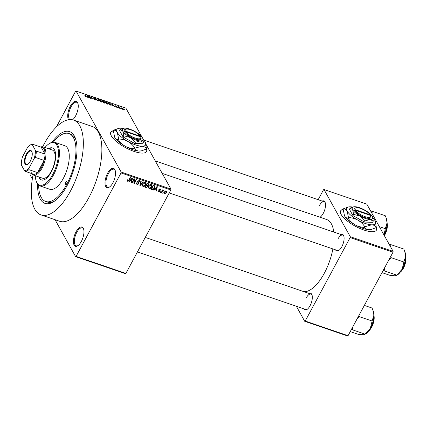 <?xml version="1.0" encoding="UTF-8"?>
<svg xmlns="http://www.w3.org/2000/svg" width="427" height="427" viewBox="0 0 427 427"><rect width="100%" height="100%" fill="white"/><g stroke="black" fill="none" stroke-linecap="round" stroke-linejoin="round"><path stroke-width="0.64" d="M68.566 119.72A10.163 4.361 108.9 0 1 70.322 106.254A10.163 4.361 108.9 0 1 77.837 103.249A10.163 4.361 108.9 0 1 75.648 115.818A10.163 4.361 108.9 0 1 72.558 119.806M77.96 103.628A9.485 4.067 -71.1 0 0 76.636 102.261A9.485 4.067 -71.1 0 0 71.079 106.771A9.485 4.067 -71.1 0 0 69.633 119.597M112.925 182.788A10.163 4.361 108.9 0 1 109.328 187.133A10.163 4.361 108.9 0 1 105.069 184.283A10.163 4.361 108.9 0 1 107.599 173.218A10.163 4.361 108.9 0 1 115.114 170.213A10.163 4.361 108.9 0 1 112.925 182.788M115.237 170.592A9.485 4.067 -71.1 0 0 113.908 169.225A9.485 4.067 -71.1 0 0 108.357 173.736A9.485 4.067 -71.1 0 0 107.775 187.175A9.485 4.067 -71.1 0 0 109.659 186.909M81.349 241.431A10.163 4.361 108.9 0 1 77.751 245.781A10.163 4.361 108.9 0 1 73.492 242.931A10.163 4.361 108.9 0 1 76.022 231.866A10.163 4.361 108.9 0 1 83.537 228.861A10.163 4.361 108.9 0 1 81.349 241.431M83.66 229.24A9.485 4.067 -71.1 0 0 82.331 227.874A9.485 4.067 -71.1 0 0 76.78 232.384A9.485 4.067 -71.1 0 0 76.198 245.819A9.485 4.067 -71.1 0 0 78.082 245.552M113.417 130.71A20.32 6.618 28.3 0 0 110.817 132.21A20.32 6.618 28.3 0 0 134.035 151.414A20.32 6.618 28.3 0 0 146.605 151.478A20.32 6.618 28.3 0 0 146.429 148.479L146.071 149.146L141.673 150.79L139.229 151.073C137.264 150.934 135.733 150.181 134.638 148.815C131.388 148.697 128.287 147.865 125.335 146.322C122.506 144.63 120.152 142.404 118.284 139.645C116.806 139.57 115.61 138.796 114.698 137.318L113.363 130.806L113.721 130.144C115.199 130.219 116.395 130.993 117.308 132.471A16.258 5.295 28.3 0 0 127.945 141.476A16.258 5.295 28.3 0 0 141.839 146.226A16.258 5.295 28.3 0 0 145.506 142.853A16.258 5.295 28.3 0 0 145.095 141.972A16.258 5.295 28.3 0 0 143.045 139.319M146.541 151.59A20.32 6.618 28.3 0 0 146.306 148.708M322.209 201.074A8.807 3.779 108.9 0 1 325.161 202.489A8.807 3.779 108.9 0 1 323.26 213.383A8.807 3.779 108.9 0 1 320.143 217.151A8.807 3.779 108.9 0 1 319.994 217.242M319.78 217.172A8.129 3.491 -71.1 0 0 320.474 216.921M340.773 234.434A8.807 3.779 108.9 0 1 343.724 235.843A8.807 3.779 108.9 0 1 341.83 246.737A8.807 3.779 108.9 0 1 338.712 250.505A8.807 3.779 108.9 0 1 335.515 249.816M169.204 192.945L337.469 250.484A8.129 3.491 -71.1 0 0 339.043 250.275M309.015 293.413A8.807 3.779 108.9 0 1 311.966 294.827A8.807 3.779 108.9 0 1 310.066 305.721A8.807 3.779 108.9 0 1 306.954 309.49A8.807 3.779 108.9 0 1 303.757 308.801M137.446 251.93L305.711 309.468A8.129 3.491 -71.1 0 0 307.28 309.26M51.913 142.351A37.934 16.279 108.9 0 1 75.43 138.428A37.934 16.279 108.9 0 1 67.252 185.366A37.934 16.279 108.9 0 1 53.829 201.592A37.934 16.279 108.9 0 1 37.64 184.096M38.67 185.19A35.9 15.409 -71.1 0 0 45.694 201.48L47.429 202.072A35.9 15.409 -71.1 0 0 54.805 200.925M33.055 174.942A50.13 21.51 -71.1 0 0 41.088 214.941A50.13 21.51 -71.1 0 0 70.444 191.104A50.13 21.51 -71.1 0 0 73.529 120.078A50.13 21.51 -71.1 0 0 44.173 143.91A50.13 21.51 -71.1 0 0 42.689 146.781M41.088 214.941L59.615 221.271A50.13 21.51 -71.1 0 0 88.971 197.439A50.13 21.51 -71.1 0 0 92.056 126.413L73.529 120.078M303.901 291.668A37.934 16.279 -71.1 0 0 324.296 273.264A37.934 16.279 -71.1 0 0 332.879 248.914M333.759 232.032A37.934 16.279 -71.1 0 0 326.628 219.515L155.263 160.915M343.255 209.305A20.32 6.618 28.3 0 0 340.655 210.805A20.32 6.618 28.3 0 0 363.873 230.009A20.32 6.618 28.3 0 0 376.443 230.073A20.32 6.618 28.3 0 0 376.267 227.073L375.909 227.74L371.511 229.384L369.067 229.667C367.097 229.529 365.571 228.776 364.477 227.41C361.226 227.292 358.125 226.459 355.168 224.917C352.339 223.225 349.991 220.999 348.122 218.24C346.644 218.165 345.448 217.391 344.536 215.913L343.201 209.401L343.559 208.739C345.037 208.814 346.233 209.588 347.146 211.066A16.258 5.295 28.3 0 0 357.783 220.07A16.258 5.295 28.3 0 0 371.677 224.821A16.258 5.295 28.3 0 0 375.344 221.448A16.258 5.295 28.3 0 0 374.933 220.567A16.258 5.295 28.3 0 0 372.883 217.914M376.379 230.185A20.32 6.618 28.3 0 0 376.144 227.303M121.06 108.506L120.692 108.378L120.942 108.725M119.298 107.481L119.768 108.319L119.4 108.196L118.492 106.569L119.683 107.022L119.181 107.172L119.149 107.753M118.861 107.23L119.288 106.819L118.962 107.417M119.427 107.102L119.01 107.492M118.535 107.641L118.167 107.513L118.418 107.86M117.318 107.46L117.489 107.14L116.891 107.358L115.701 106.531L116.79 107.14L116.966 106.878L115.365 105.853L115.941 105.672L117.051 106.43L115.717 105.944L117.537 107.38M116.704 107.289L117.142 107.054M116.08 105.912L115.616 106.136M112.258 105.213L112.312 105.773L111.922 105.64L111.805 103.788L112.189 103.921L114.607 106.558L113.534 105.65L112.258 105.213L112.013 105.666M107.31 104.081L106.056 103.371L105.117 101.829L106.035 101.797L108.095 103.425L108.175 104.103L107.31 104.081M101.258 102.016L100.003 101.3L99.064 99.763L99.982 99.726L102.042 101.359L102.122 102.032L101.258 102.016M86.04 96.806L86.313 96.299L85.896 96.764L84.711 95.792L86.073 96.475L85.101 94.661L85.469 94.783L86.313 96.299L86.04 96.529M85.678 96.673L86.073 96.475M145.879 144.054L170.939 189.076L170.816 189.956L121.028 172.93L121.151 172.049L76.065 91.052L125.853 108.079L142.058 137.195M142.794 138.513L143.536 139.848M121.151 172.049L170.939 189.076M87.418 96.715L87.471 97.276L87.081 97.142L86.959 95.296L87.348 95.429L89.766 98.061L87.418 96.715L87.172 97.175M89.563 96.545L90.556 98.333L88.944 95.974L91.89 98.429L90.892 96.641L91.261 96.764L92.504 99L89.563 96.545L89.414 96.817M96.059 100.164L96.262 99.785L95.477 100.035L93.839 98.867L95.365 99.79L95.899 99.662L93.428 97.975L94.137 97.724L95.616 98.77L94.292 97.991L93.801 98.114L96.31 100.062M95.765 100.121L95.899 99.662M93.428 97.975L93.38 97.708M94.292 97.991L93.7 98.301M98.333 99.181L98.418 101.018L98.055 100.895L95.723 98.29L98.066 100.692L97.943 99.053L98.333 99.181L97.996 99.806M104.866 103.179L105.085 102.768L104.327 103.04L103.19 102.651L101.946 100.42L104.418 101.717L104.279 102.048L105.143 103.094M104.172 102.17L104.418 101.717L104.204 102.186M111.084 104.439L111.233 105.111L109.237 104.722L107.999 102.491L109.638 103.083L111.084 104.439L110.817 104.903M123.051 109.451L123.355 108.88L122.811 109.381L121.316 108.191L121.871 107.7L123.478 109.371M121.316 108.191L121.204 107.721M124.535 109.691L124.166 109.568L124.417 109.91M125.394 273.659L75.606 256.632L76.086 256.387L125.874 273.413L125.394 273.659M31.352 173.442L30.52 175.636L32.345 178.918M55.056 219.713L75.606 256.632M163.333 192.742L163.029 193.303L162.66 193.18L162.965 192.614L163.333 192.742M162.356 191.312L161.555 192.801L161.187 192.673L162.73 189.802L163.098 189.93L162.852 190.389L163.568 190.031L163.835 190.303L162.356 191.312L162.132 190.912M160.808 191.878L160.504 192.438L160.136 192.315L160.44 191.75L160.808 191.878M160.029 191.243L158.636 191.862L158.193 191.531L158.236 190.634L158.881 191.461L159.618 191.189L158.908 190.132L158.951 189.417L160.221 188.883L160.675 189.236L160.632 189.999L160.013 189.3L159.351 189.487L160.12 190.511L160.029 191.243L159.228 190.111M158.262 190.639L158.881 191.461M159.666 190.896L158.855 189.657M160.237 189.924L159.751 188.83M155.054 189.182L154.099 190.25L153.715 190.116L156.96 186.556L157.344 186.69L156.399 191.034L156.01 190.906L156.325 189.615L154.868 188.851M149.055 188.585L148.329 187.608L148.697 186.129C149.215 184.982 150.064 184.453 151.238 184.539L151.825 185.024L151.564 187.053L150.432 188.344L149.055 188.585L148.324 187.304M143.002 186.519L142.276 185.537L142.645 184.058C143.168 182.911 144.011 182.382 145.185 182.468L145.772 182.953L145.511 184.982L144.379 186.273L143.002 186.519L142.271 185.233M127.225 180.514L127.641 181.261L127.214 180.786L127.508 179.762L127.903 179.836L127.908 180.808L128.463 180.648L130.262 177.424L130.63 177.552L129.184 180.231L127.641 181.261L127.214 180.786M127.374 180.034L127.908 180.808M121.028 172.93L76.086 256.387M170.816 189.956L125.874 273.413M130.214 180.685L129.258 181.758L128.874 181.624L132.119 178.059L132.503 178.192L131.553 182.542L131.169 182.409L131.484 181.123L130.027 180.354M134.046 179.655L132.343 182.815L131.975 182.687L134.099 178.737L134.494 178.876L134.345 182.569L136.048 179.404L136.416 179.532L134.291 183.477L133.897 183.343L133.822 179.255M138.935 182.66L138.988 183.786L137.222 184.539L136.619 184.08L136.72 182.788L137.115 182.863L137.062 183.738L137.505 184.09L138.615 183.669L138.647 183.108L137.643 182.158L137.707 181.192L139.335 180.466L139.896 180.899L139.81 182.025L139.415 181.95L139.101 180.931L138.065 181.331L137.996 181.854L137.67 181.261L139.058 182.831M139.026 180.402L139.474 181.208L138.802 180.402M143.488 181.95L140.205 185.499L139.842 185.377L140.878 181.053L141.262 181.187L140.253 184.971L143.104 181.817L143.488 181.95M147 183.375L147.224 183.77L146.589 184.95L147.683 185.281L147.865 186.748L146.119 187.522L144.977 187.133L147.101 183.183L148.788 183.957L148.724 184.912L147.977 185.734M154.729 185.878L154.579 188.051C154.067 189.209 153.245 189.716 152.108 189.572L151.03 189.204L153.154 185.254L154.894 186.081M166.397 192.721L164.555 193.885L164.117 193.532L164.326 192.049L166.156 190.912L166.589 191.264L166.397 192.721L166.162 192.299M76.065 91.052L75.584 91.298L56.375 126.968M75.792 139.554A35.9 15.409 -71.1 0 0 70.663 134.131L68.928 133.539A35.9 15.409 -71.1 0 0 53.396 142.116M347.562 335.948L304.718 321.296L305.204 321.051L348.042 335.702L347.562 335.948M296.354 306.266L304.718 321.296M393.107 251.364L366.836 204.17L323.992 189.519L350.263 236.713L393.107 251.364L392.979 252.245L348.042 335.702M392.979 252.245L350.14 237.593L305.204 321.051M323.992 189.519L323.511 189.764L318.163 199.692M350.14 237.593L350.263 236.713M343.207 209.518A20.32 6.618 28.3 0 0 340.597 210.922M325.278 202.873A8.129 3.491 -71.1 0 0 324.162 201.747A8.129 3.491 -71.1 0 0 319.401 205.611M312.084 295.212A8.129 3.491 -71.1 0 0 310.968 294.086A8.129 3.491 -71.1 0 0 306.207 297.95M343.847 236.227A8.129 3.491 -71.1 0 0 342.732 235.101A8.129 3.491 -71.1 0 0 337.971 238.965M113.368 130.924A20.32 6.618 28.3 0 0 110.764 132.327M129.066 181.411L129.258 181.758M131.265 182.019L131.553 182.542M131.11 180.445L131.484 181.123M131.548 179.239L130.582 180.269L131.607 180.616L132.119 178.545L131.548 179.239L131.356 178.897M130.4 179.943L130.582 180.269M131.948 178.246L132.119 178.545M132.124 182.414L132.343 182.815M133.955 181.87L134.345 182.569M133.918 182.804L134.291 183.477M136.528 183.295L137.222 184.539M138.647 183.108L137.585 181.486M139.538 181.534L139.81 182.025M137.857 180.952L138.065 181.331M138.7 183.279L138.988 183.786M136.837 183.338L136.533 183.274M139.933 185.008L140.205 185.499M140.035 184.581L140.253 184.971M145.207 182.478L145.137 182.873M145.281 184.571L145.511 184.982M144.187 185.926L144.379 186.273M142.597 185.307L142.292 185.243M144.94 182.932L143.008 184.192L142.815 185.702L143.248 186.055L145.148 184.843L145.367 183.29L144.646 182.404M142.789 183.802L143.008 184.192M148.404 184.331L148.724 184.912M147.609 186.289L147.865 186.748M146.365 184.555L146.589 184.95M147.683 185.281L148.324 184.854L148.382 184.293L147.224 183.77M146.338 185.414L145.591 186.796L146.781 187.143L147.491 186.626L147.55 185.969L146.114 185.014M145.372 186.396L145.591 186.796M146.691 184.987L147.064 185.66M151.259 184.544L151.19 184.944M151.334 186.642L151.564 187.053M150.24 187.997L150.432 188.344M148.649 187.378L148.345 187.309M150.993 184.998L149.06 186.263L148.868 187.768L149.301 188.126L151.201 186.914L151.42 185.355L150.699 184.469M148.842 185.868L149.06 186.263M151.734 188.894L152.108 189.572M154.286 185.644L154.216 185.948M154.35 187.645L154.579 188.051M153.272 185.841L151.644 188.867L153.544 188.835L154.211 187.923L154.409 186.321L153.053 185.441M151.425 188.467L151.644 188.867M153.549 185.387L153.928 186.065M153.971 185.531L153.773 185.147M153.907 189.908L154.099 190.25M156.106 190.517L156.399 191.034M155.951 188.942L156.325 189.615M156.389 187.731L155.423 188.761L156.453 189.113L156.96 187.042L156.389 187.731L156.197 187.389M155.247 188.435L155.423 188.761M156.789 186.738L156.96 187.042M158.134 190.965L158.636 191.862M158.956 189.62L159.645 190.853M159.986 188.83L160.632 189.999M159.154 189.134L159.351 189.487M159.057 189.252L159.34 189.764M160.28 192.043L160.504 192.438M161.331 192.401L161.555 192.801M162.634 189.988L162.852 190.389M163.194 190.106L163.509 190.677M163.082 190.191L163.269 190.533M162.479 190.277L162.74 190.752M162.804 192.908L163.029 193.303M164.016 192.919L164.555 193.885M165.809 190.858L166.188 191.536L165.922 191.323L164.699 192.171L164.785 193.479L166.012 192.625L165.676 190.874M164.48 191.787L164.699 192.171M164.112 192.529L164.785 193.479M85.325 95.056L85.469 94.783M87.012 96.054L87.348 95.429M87.375 95.968L87.396 96.502L88.421 96.849L87.311 95.605L87.044 96.582M87.081 97.089L87.396 96.502M87.017 96.15L87.311 95.605M89.184 96.401L89.339 96.107M91.116 97.036L91.261 96.764M101.631 102.112L102.042 101.359M100.131 99.987L99.448 100.003L99.587 100.542L101.108 101.754L101.669 101.226L100.131 99.987M101.583 102.106L101.669 101.226M102.459 100.804L102.827 101.471L104.065 101.626L102.459 100.804L102.309 101.076M102.683 101.743L102.827 101.471M103.793 102.016L104.065 101.626M102.976 101.733L103.409 102.517L104.716 102.645L102.976 101.733L102.827 102.005M104.45 103.083L104.716 102.645M107.684 104.183L108.095 103.425M106.184 102.058L105.501 102.074L105.634 102.613L107.161 103.82L107.721 103.297L106.184 102.058M107.636 104.172L107.721 103.297M108.511 102.875L109.461 104.588L110.871 104.802L109.712 103.323L108.511 102.875L108.362 103.147M110.673 105.197L110.871 104.802M111.853 104.551L112.189 103.921M112.221 104.46L112.237 104.994L113.262 105.346L112.152 104.097L111.885 105.079M111.922 105.581L112.237 104.994M111.858 104.642L112.152 104.097M118.717 106.969L118.861 106.697M121.994 107.93L121.684 108.319L122.688 109.157L122.997 108.768L121.994 107.93L121.562 108.543M122.608 109.307L122.997 108.768M66.543 184.09A1.692 0.726 -71.1 0 0 66.644 181.688A1.692 0.726 -71.1 0 0 65.651 182.494A1.692 0.726 -71.1 0 0 65.55 184.896A1.692 0.726 -71.1 0 0 66.543 184.09M38.798 176.927A16.936 7.27 -71.1 0 0 41.408 179.97A16.936 7.27 -71.1 0 0 51.325 171.916A16.936 7.27 -71.1 0 0 52.366 147.918A16.936 7.27 -71.1 0 0 48.443 148.724M52.654 148.036A16.936 7.27 -71.1 0 0 49.025 148.927M35.302 175.732A22.353 9.591 -71.1 0 0 36.21 181.08A22.353 9.591 -71.1 0 0 52.745 174.467A22.353 9.591 -71.1 0 0 58.318 150.128A22.353 9.591 -71.1 0 0 48.94 143.856A22.353 9.591 -71.1 0 0 44.947 147.528M48.94 143.856L49.58 143.445A23.031 9.885 108.9 0 1 54.918 142.351A23.031 9.885 108.9 0 1 53.503 174.985A23.031 9.885 108.9 0 1 40.015 185.937A23.031 9.885 108.9 0 1 36.466 181.801L36.21 181.08M40.015 185.937L49.858 189.3A23.031 9.885 -71.1 0 0 63.345 178.353A23.031 9.885 -71.1 0 0 64.76 145.714L54.918 142.351M45.694 201.48A35.9 15.409 -71.1 0 0 66.719 184.411A35.9 15.409 -71.1 0 0 68.928 133.539M40.682 147.011A14.902 6.394 108.9 0 1 43.026 146.872L52.291 150.042A14.902 6.394 108.9 0 1 51.373 171.158A14.902 6.394 108.9 0 1 42.647 178.246L33.381 175.075A14.902 6.394 108.9 0 1 31.614 173.533M39.38 177.125A16.936 7.27 -71.1 0 0 41.702 180.055M371.773 213.041L372.654 211.397L385.255 215.71L386.083 217.759L387.081 222.809A13.632 5.85 -71.1 0 0 386.515 218.982L386.12 217.861M379.347 226.641L385.303 228.68L383.996 234.999A13.632 5.85 108.9 0 0 387.081 222.809L385.303 228.68M372.654 211.397L370.7 211.114M24.99 163.867A7.521 3.229 108.9 0 1 26.394 154.072A7.521 3.229 108.9 0 1 31.731 151.35A7.521 3.229 108.9 0 1 31.956 151.847A7.521 3.229 108.9 0 1 31.417 158.652A7.521 3.229 108.9 0 1 27.675 164.368A7.521 3.229 108.9 0 1 24.99 163.867M32.025 152.071A7.115 3.053 -71.1 0 0 31.897 151.809A7.115 3.053 -71.1 0 0 31.011 150.998A7.115 3.053 -71.1 0 0 26.293 155.524A7.115 3.053 -71.1 0 0 25.524 163.648A7.115 3.053 -71.1 0 0 26.41 164.459A7.115 3.053 -71.1 0 0 27.867 164.235M31.251 172.62A14.224 6.106 -71.1 0 0 34.08 174.376A14.224 6.106 -71.1 0 0 37.539 172.615A14.224 6.106 -71.1 0 0 44.104 160.419A14.224 6.106 -71.1 0 0 45.011 154.078A14.224 6.106 -71.1 0 0 44.002 148.938A14.224 6.106 -71.1 0 0 41.173 147.176L32.489 144.209L32.281 144.678A13.547 5.813 -71.1 0 0 29.607 145.436A13.547 5.813 -71.1 0 0 27.814 146.952L22.519 156.784A13.547 5.813 -71.1 0 0 21.35 164.982L24.446 170.538A13.547 5.813 -71.1 0 0 28.913 168.265L34.203 158.433A13.547 5.813 -71.1 0 0 35.377 150.24L32.281 144.678M43.026 146.872A14.902 6.394 108.9 0 1 44.883 148.569A14.902 6.394 108.9 0 1 43.271 165.596A14.902 6.394 108.9 0 1 33.381 175.075M35.377 150.24L36.327 151.105L45.011 154.078L41.173 147.176M28.913 168.265L28.855 169.647L37.539 172.615L44.104 160.419L35.42 157.446L34.203 158.433M34.08 174.376L25.396 171.408L24.446 170.538M36.327 151.105A14.224 6.106 108.9 0 1 35.42 157.446M29.607 145.436L30.248 145.025A14.224 6.106 108.9 0 1 32.489 144.209M28.855 169.647A14.224 6.106 108.9 0 1 25.396 171.408M390.342 246.395L391.223 244.756L389.269 244.474M382 272.639L389.712 275.276L395.066 275.826L397.318 275.036A13.632 5.85 -71.1 0 0 402.143 269.202L396.811 275.143L384.209 270.83L384.449 268.081M383.067 270.659L384.209 270.83M403.867 262.034L402.143 269.202A13.632 5.85 -71.1 0 0 405.65 256.168L403.867 262.034L391.265 257.727L390.726 256.435M388.933 259.76L391.265 257.727M391.223 244.756L403.825 249.064L404.647 251.113L405.65 256.168A13.632 5.85 -71.1 0 0 405.084 252.336L404.684 251.22M350.241 331.624L357.954 334.261L363.308 334.811L365.56 334.021A13.632 5.85 -71.1 0 0 370.385 328.187L365.053 334.122L352.451 329.815L352.691 327.066M351.304 329.644L352.451 329.815M372.109 321.019L370.385 328.187A13.632 5.85 -71.1 0 0 373.892 315.153L372.109 321.019L359.507 316.711L358.963 315.42M357.175 318.745L359.507 316.711M364.354 305.412L372.066 308.048L372.888 310.098L373.892 315.153A13.632 5.85 -71.1 0 0 373.326 311.32L372.926 310.205M140.568 136.96L140.291 136.197L125.282 131.068L124.374 131.425L124.753 132.071A9.485 3.09 28.3 0 0 134.948 138.908A9.485 3.09 28.3 0 0 141.001 137.798L140.713 136.998A8.807 2.866 28.3 0 0 140.643 136.837L125.639 131.703A8.807 2.866 28.3 0 0 135.108 138.038A8.807 2.866 28.3 0 0 140.713 136.998M140.291 136.197A8.807 2.866 28.3 0 0 133.555 131.03A8.807 2.866 28.3 0 0 126.152 129.162A8.807 2.866 28.3 0 0 125.282 131.068M126.152 129.162L125.325 129.354A9.485 3.09 28.3 0 0 124.396 131.431M123.761 135.759L130.352 137.526L135.343 142.255L134.686 143.483L142.789 143.718L143.445 142.495L142.789 138.503A11.518 3.752 28.3 0 0 142.501 137.878A11.518 3.752 28.3 0 0 134.969 131.5A11.518 3.752 28.3 0 0 125.127 128.137A11.518 3.752 28.3 0 0 123.755 128.249A11.518 3.752 28.3 0 0 122.816 131.148L123.761 135.759L123.104 136.987L134.686 143.483M135.343 142.255L140.195 140.894L143.445 142.495M123.616 128.287L120.275 129.504L119.619 130.726L123.104 136.987M120.275 129.504L122.816 131.148A11.518 3.752 28.3 0 0 130.352 137.526A11.518 3.752 28.3 0 0 140.195 140.894A11.518 3.752 28.3 0 0 142.789 138.503M122.869 128.474A16.258 5.295 28.3 0 0 120.563 128.217A16.258 5.295 28.3 0 0 118.631 128.378A16.258 5.295 28.3 0 0 117.308 132.471L118.642 138.983C121.892 139.101 124.994 139.933 127.945 141.476C130.774 143.162 133.123 145.388 134.996 148.153L134.638 148.815M118.642 138.983L118.284 139.645M134.996 148.153L141.839 146.226C143.803 146.365 145.335 147.118 146.429 148.484L145.506 142.853M118.631 128.378L113.721 130.144M114.265 136.384A16.258 5.295 28.3 0 0 114.287 136.443A16.258 5.295 28.3 0 0 114.698 137.318A16.258 5.295 28.3 0 0 125.335 146.322A16.258 5.295 28.3 0 0 139.229 151.073A16.258 5.295 -151.7 0 0 141.166 150.912L141.673 150.79M124.753 132.071L125.639 131.703M370.401 215.555L370.129 214.792L355.12 209.662L354.213 210.02L354.591 210.666A9.485 3.09 28.3 0 0 364.786 217.508A9.485 3.09 28.3 0 0 370.839 216.393L370.545 215.592A8.807 2.866 28.3 0 0 370.481 215.432L355.472 210.297A8.807 2.866 28.3 0 0 364.946 216.633A8.807 2.866 28.3 0 0 370.545 215.592M370.129 214.792A8.807 2.866 28.3 0 0 363.393 209.625A8.807 2.866 28.3 0 0 355.99 207.757A8.807 2.866 28.3 0 0 355.12 209.662M355.99 207.757L355.163 207.949A9.485 3.09 28.3 0 0 354.234 210.025M353.599 214.354L360.191 216.121L365.181 220.85L364.525 222.077L372.622 222.312L373.283 221.09L372.627 217.097A11.518 3.752 28.3 0 0 372.339 216.473A11.518 3.752 28.3 0 0 364.802 210.095A11.518 3.752 28.3 0 0 354.96 206.732A11.518 3.752 28.3 0 0 353.588 206.844A11.518 3.752 28.3 0 0 352.654 209.742L353.599 214.354L352.937 215.582L364.525 222.077M365.181 220.85L370.033 219.489L373.283 221.09M353.449 206.881L350.113 208.098L349.457 209.321L352.937 215.582M350.113 208.098L352.654 209.742A11.518 3.752 28.3 0 0 360.191 216.121A11.518 3.752 28.3 0 0 370.033 219.489A11.518 3.752 28.3 0 0 372.627 217.097M352.702 207.068A16.258 5.295 28.3 0 0 350.402 206.812A16.258 5.295 28.3 0 0 348.464 206.972A16.258 5.295 28.3 0 0 347.146 211.066L348.475 217.578C351.725 217.695 354.826 218.528 357.783 220.07C360.612 221.757 362.961 223.983 364.829 226.748L364.477 227.41M348.475 217.578L348.122 218.24M364.829 226.748L371.677 224.821C373.641 224.96 375.173 225.712 376.267 227.079L375.344 221.448M348.464 206.972L343.559 208.739M344.103 214.978A16.258 5.295 28.3 0 0 344.125 215.037A16.258 5.295 28.3 0 0 344.536 215.913A16.258 5.295 28.3 0 0 355.168 224.917A16.258 5.295 28.3 0 0 369.067 229.667A16.258 5.295 -151.7 0 0 370.999 229.507L371.511 229.384M354.591 210.666L355.472 210.297M128.965 179.831L129.184 180.231M137.553 181.63L138.097 182.612M140.205 183.872L140.44 184.299M145.74 186.845L146.119 187.522M147.486 183.316L147.865 183.989M384.284 235.512A10.163 4.361 -71.1 0 0 387.081 223.262M387.081 223.065A9.757 4.185 108.9 0 1 384.38 235.683M400.387 271.994A10.163 4.361 -71.1 0 0 405.645 256.616M405.65 256.419A9.757 4.185 108.9 0 1 400.27 272.154M368.629 330.978A10.163 4.361 -71.1 0 0 373.887 315.601M373.892 315.404A9.757 4.185 108.9 0 1 368.512 331.138M137.062 183.738L136.635 182.975M145.367 183.29L144.657 182.014M142.815 185.702L142.106 184.427M148.382 184.293L147.673 183.018M147.55 185.969L146.84 184.694M151.42 185.355L150.71 184.085M148.868 187.768L148.158 186.492M159.655 190.874L158.945 189.599M160.258 189.481L159.895 188.825M93.775 97.959L93.625 98.231M99.448 100.003L99.224 100.425M104.103 101.786L103.948 102.074M104.759 102.838L104.604 103.126M105.501 102.074L105.277 102.496M119.192 107.113L118.994 107.476M121.594 107.956L121.396 108.325M123.088 109.131L122.928 109.424M384.407 235.731L387.059 228.877L387.081 222.691M143.702 140.035L324.162 201.747M342.732 235.101L162.196 173.362M145.26 237.417L310.968 294.086M405.65 256.045L404.887 264.943L400.04 272.447M373.892 315.03L373.123 323.928L368.282 331.432M123.755 128.249L123.392 128.335M353.588 206.844L353.23 206.93"/></g></svg>
